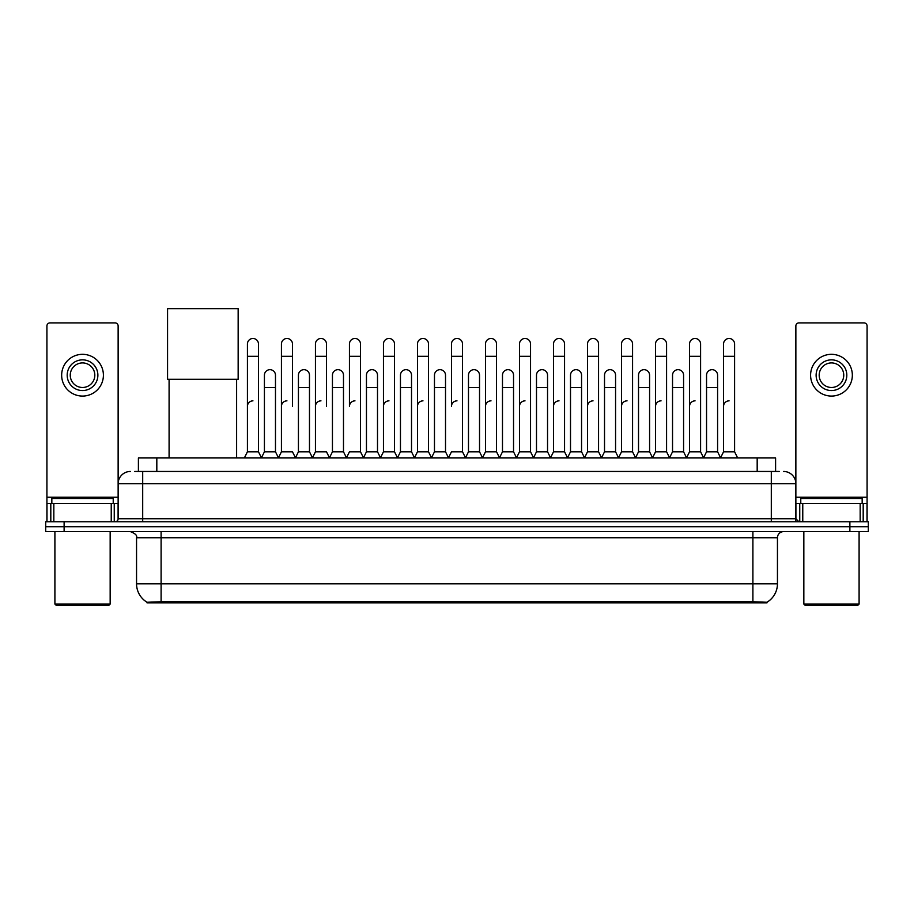 <?xml version="1.0" encoding="UTF-8"?>
<svg xmlns="http://www.w3.org/2000/svg" width="914" height="914" viewBox="0 0 914 914"><rect width="100%" height="100%" fill="white"/><g stroke="black" fill="none" stroke-linecap="round" stroke-linejoin="round"><path stroke-width="1.37" d="M134.712 471.453L142.698 471.453L134.712 471.453L138.402 471.453L138.402 457.948L775.598 457.948L775.598 471.453M767.006 602.829L146.994 602.829L146.994 602.223M136.552 583.795L161.104 583.795L161.104 537.752L136.552 537.752L136.552 583.795A21.49 21.49 0 0 0 147.063 602.269L163.56 601.641L750.44 601.641L766.937 602.269A21.49 21.49 0 0 0 777.448 583.795L777.448 537.752A6.135 6.135 0 0 1 783.584 531.617M868.3 531.617L868.3 526.704L45.7 526.704L45.7 531.617L64.117 531.617L64.117 526.704L45.7 526.704L45.7 521.791L64.117 521.791L64.117 526.704L868.3 526.704L868.3 531.617L64.117 531.617M130.416 471.453A12.282 12.282 0 0 0 118.135 483.735L118.135 518.729A3.073 3.073 0 0 1 115.073 521.791M783.584 471.453A12.282 12.282 0 0 1 795.866 483.735L142.698 483.735L142.698 471.453L779.288 471.453M860.165 521.791L860.165 503.374L867.078 503.374L867.078 521.791L867.078 325.967A3.073 3.073 0 0 0 864.004 322.893L798.927 322.893A3.073 3.073 0 0 0 795.866 325.967L795.866 518.729L798.927 521.791M868.3 521.791L868.3 526.704L868.3 521.791L64.117 521.791M111.234 521.791L111.234 503.374L53.835 503.374L53.835 521.791M142.698 521.791L142.698 483.735L118.135 483.735L118.135 325.967A3.073 3.073 0 0 0 115.073 322.893L49.996 322.893A3.073 3.073 0 0 0 46.922 325.967L46.922 503.374L53.835 503.374M111.234 503.374L118.135 503.374M46.922 521.791L46.922 503.374M82.534 359.853A15.344 15.344 0 0 0 67.19 375.197A15.344 15.344 0 0 0 82.534 390.552A15.344 15.344 0 0 0 97.878 375.197A15.344 15.344 0 0 0 82.534 359.853M82.534 362.927A12.282 12.282 0 0 0 70.252 375.197A12.282 12.282 0 0 0 82.534 387.479A12.282 12.282 0 0 0 94.816 375.197A12.282 12.282 0 0 0 82.534 362.927M82.534 396.07A20.873 20.873 0 0 0 103.408 375.197A20.873 20.873 0 0 0 82.534 354.324A20.873 20.873 0 0 0 61.661 375.197A20.873 20.873 0 0 0 82.534 396.07M108.926 605.285L56.131 605.285L54.909 604.051L110.16 604.051L108.926 605.285M54.909 531.617L54.909 604.051M110.16 531.617L110.16 604.051M113.222 503.374L113.222 498.473L51.835 498.473L51.835 503.374M169.09 379.31L169.09 457.948M236.612 379.31L236.612 457.948M167.559 308.715L238.154 308.715L238.154 379.31L167.559 379.31L167.559 308.715M244.346 457.948L247.42 451.813L258.468 451.813L261.541 457.948M258.468 451.813L258.468 344.018A5.53 5.53 0 0 0 252.95 338.488A5.53 5.53 0 0 1 253.292 338.5M247.42 451.813L247.42 356.289L258.468 356.289M247.42 356.289L247.42 344.018A5.53 5.53 0 0 1 252.95 338.488M278.359 457.948L281.432 451.813L292.48 451.813L295.553 457.948M292.48 406.387L292.48 344.018A5.53 5.53 0 0 0 286.95 338.488A5.53 5.53 0 0 1 287.304 338.5M281.432 451.813L281.432 356.289L292.48 356.289M281.432 356.289L281.432 344.018A5.53 5.53 0 0 1 286.95 338.488M312.371 457.948L315.444 451.813L326.492 451.813L329.554 457.948M326.492 406.387L326.492 344.018A5.53 5.53 0 0 0 320.963 338.488A5.53 5.53 0 0 1 321.305 338.5M315.444 451.813L315.444 356.289L326.492 356.289M315.444 356.289L315.444 344.018A5.53 5.53 0 0 1 320.963 338.488M346.383 457.948L349.445 451.813L360.493 451.813L363.566 457.948M360.493 451.813L360.493 344.018A5.53 5.53 0 0 0 354.975 338.488A5.53 5.53 0 0 1 355.317 338.5M354.975 400.858A5.53 5.53 0 0 0 349.445 406.387L349.445 356.289L360.493 356.289M349.445 356.289L349.445 344.018A5.53 5.53 0 0 1 354.975 338.488M380.384 457.948L383.457 451.813L394.505 451.813L397.579 457.948M394.505 451.813L394.505 344.018A5.53 5.53 0 0 0 388.987 338.488A5.53 5.53 0 0 1 389.33 338.5M383.457 451.813L383.457 356.289L394.505 356.289M383.457 356.289L383.457 344.018A5.53 5.53 0 0 1 388.987 338.488M414.396 457.948L417.469 451.813L428.517 451.813L431.591 457.948M428.517 451.813L428.517 344.018A5.53 5.53 0 0 0 422.988 338.488A5.53 5.53 0 0 1 423.342 338.5M417.469 451.813L417.469 356.289L428.517 356.289M417.469 356.289L417.469 344.018A5.53 5.53 0 0 1 422.988 338.488M448.408 457.948L451.47 451.813L462.53 451.813L465.592 457.948M462.53 451.813L462.53 344.018A5.53 5.53 0 0 0 457 338.488A5.53 5.53 0 0 1 457.343 338.5M457 400.858A5.53 5.53 0 0 0 451.47 406.387L451.47 356.289L462.53 356.289M451.47 356.289L451.47 344.018A5.53 5.53 0 0 1 457 338.488M482.409 457.948L485.483 451.813L496.531 451.813L499.604 457.948M516.513 457.765L513.542 451.813L502.483 451.813L499.512 457.765L496.531 451.813L496.531 344.018A5.53 5.53 0 0 0 491.012 338.488A5.53 5.53 0 0 1 491.355 338.5M465.5 457.765L468.482 451.813L479.53 451.813L482.512 457.765L485.483 451.813L485.483 356.289L496.531 356.289M485.483 356.289L485.483 344.018A5.53 5.53 0 0 1 491.012 338.488M516.421 457.948L519.495 451.813L530.543 451.813L533.616 457.948M567.617 457.948L564.555 451.813L553.507 451.813L550.525 457.765L547.543 451.813L536.495 451.813L533.525 457.765L530.543 451.813L530.543 344.018A5.53 5.53 0 0 0 525.013 338.488A5.53 5.53 0 0 1 525.367 338.5M519.495 451.813L519.495 356.289L530.543 356.289M519.495 356.289L519.495 344.018A5.53 5.53 0 0 1 525.013 338.488M601.629 457.948L598.556 451.813L587.508 451.813L584.537 457.765L581.555 451.813L570.507 451.813L567.525 457.765L564.555 451.813L564.555 356.289L553.507 356.289L553.507 451.813L550.434 457.948M553.507 356.289L553.507 344.018A5.53 5.53 0 0 1 559.379 338.5A5.53 5.53 0 0 1 564.555 344.018L564.555 356.289M635.641 457.948L632.568 451.813L621.52 451.813L618.538 457.765L615.568 451.813L604.52 451.813L601.538 457.765L598.556 451.813L598.556 356.289L587.508 356.289L587.508 451.813L584.446 457.948M587.508 356.289L587.508 344.018A5.53 5.53 0 0 1 593.38 338.5A5.53 5.53 0 0 1 598.556 344.018L598.556 356.289M669.654 457.948L666.58 451.813L655.532 451.813L652.55 457.765L649.58 451.813L638.52 451.813L635.55 457.765L632.568 451.813L632.568 356.289L621.52 356.289L621.52 451.813L618.447 457.948M621.52 356.289L621.52 344.018A5.53 5.53 0 0 1 627.392 338.5A5.53 5.53 0 0 1 632.568 344.018L632.568 356.289M703.654 457.948L700.592 451.813L689.533 451.813L686.563 457.765L683.581 451.813L672.533 451.813L669.551 457.765L666.58 451.813L666.58 356.289L655.532 356.289L655.532 451.813L652.459 457.948M655.532 356.289L655.532 344.018A5.53 5.53 0 0 1 661.405 338.5A5.53 5.53 0 0 1 666.58 344.018L666.58 356.289M720.472 457.948L723.545 451.813L723.545 356.289L734.593 356.289L734.593 451.813L737.667 457.948L734.593 451.813L723.545 451.813L720.575 457.765L717.593 451.813L706.545 451.813L703.563 457.765L700.592 451.813L700.592 356.289L689.533 356.289L689.533 451.813L686.471 457.948M689.533 356.289L689.533 344.018A5.53 5.53 0 0 1 695.405 338.5A5.53 5.53 0 0 1 700.592 344.018L700.592 356.289M723.545 356.289L723.545 344.018A5.53 5.53 0 0 1 729.418 338.5A5.53 5.53 0 0 1 734.593 344.018L734.593 356.289M261.45 457.765L264.42 451.813L275.48 451.813L278.45 457.765M275.48 451.813L275.48 375.197A5.53 5.53 0 0 0 270.293 369.69A5.53 5.53 0 0 1 275.48 375.197M264.42 451.813L264.42 387.479L275.48 387.479M264.42 387.479L264.42 375.197A5.53 5.53 0 0 1 270.293 369.69M295.462 457.765L298.432 451.813L309.48 451.813L312.462 457.765M309.48 451.813L309.48 375.197A5.53 5.53 0 0 0 304.305 369.69A5.53 5.53 0 0 1 309.48 375.197M298.432 451.813L298.432 387.479L309.48 387.479M298.432 387.479L298.432 375.197A5.53 5.53 0 0 1 304.305 369.69M329.463 457.765L332.445 451.813L343.493 451.813L346.475 457.765M343.493 451.813L343.493 375.197A5.53 5.53 0 0 0 338.317 369.69A5.53 5.53 0 0 1 343.493 375.197M332.445 451.813L332.445 387.479L343.493 387.479M332.445 387.479L332.445 375.197A5.53 5.53 0 0 1 338.317 369.69M363.475 457.765L366.457 451.813L377.505 451.813L380.475 457.765M377.505 451.813L377.505 375.197A5.53 5.53 0 0 0 372.329 369.69A5.53 5.53 0 0 1 377.505 375.197M366.457 451.813L366.457 387.479L377.505 387.479M366.457 387.479L366.457 375.197A5.53 5.53 0 0 1 372.329 369.69M397.487 457.765L400.458 451.813L411.517 451.813L414.488 457.765M411.517 451.813L411.517 375.197A5.53 5.53 0 0 0 406.33 369.69A5.53 5.53 0 0 1 411.517 375.197M400.458 451.813L400.458 387.479L411.517 387.479M400.458 387.479L400.458 375.197A5.53 5.53 0 0 1 406.33 369.69M431.488 457.765L434.47 451.813L445.518 451.813L448.5 457.765M445.518 451.813L445.518 375.197A5.53 5.53 0 0 0 440.342 369.69A5.53 5.53 0 0 1 445.518 375.197M434.47 451.813L434.47 387.479L445.518 387.479M434.47 387.479L434.47 375.197A5.53 5.53 0 0 1 440.342 369.69M479.53 451.813L479.53 375.197A5.53 5.53 0 0 0 474.355 369.69A5.53 5.53 0 0 1 479.53 375.197M468.482 451.813L468.482 387.479L479.53 387.479M468.482 387.479L468.482 375.197A5.53 5.53 0 0 1 474.355 369.69M513.542 451.813L513.542 375.197A5.53 5.53 0 0 0 508.355 369.69A5.53 5.53 0 0 1 513.542 375.197M502.483 451.813L502.483 387.479L513.542 387.479M502.483 387.479L502.483 375.197A5.53 5.53 0 0 1 508.355 369.69M547.543 451.813L547.543 375.197A5.53 5.53 0 0 0 542.368 369.69A5.53 5.53 0 0 1 547.543 375.197M536.495 451.813L536.495 387.479L547.543 387.479M536.495 387.479L536.495 375.197A5.53 5.53 0 0 1 542.368 369.69M581.555 451.813L581.555 375.197A5.53 5.53 0 0 0 576.38 369.69A5.53 5.53 0 0 1 581.555 375.197M570.507 451.813L570.507 387.479L581.555 387.479M570.507 387.479L570.507 375.197A5.53 5.53 0 0 1 576.38 369.69M615.568 451.813L615.568 375.197A5.53 5.53 0 0 0 610.392 369.69A5.53 5.53 0 0 1 615.568 375.197M604.52 451.813L604.52 387.479L615.568 387.479M604.52 387.479L604.52 375.197A5.53 5.53 0 0 1 610.392 369.69M649.58 451.813L649.58 375.197A5.53 5.53 0 0 0 644.393 369.69A5.53 5.53 0 0 1 649.58 375.197M638.52 451.813L638.52 387.479L649.58 387.479M638.52 387.479L638.52 375.197A5.53 5.53 0 0 1 644.393 369.69M683.581 451.813L683.581 375.197A5.53 5.53 0 0 0 678.405 369.69A5.53 5.53 0 0 1 683.581 375.197M672.533 451.813L672.533 387.479L683.581 387.479M672.533 387.479L672.533 375.197A5.53 5.53 0 0 1 678.405 369.69M717.593 451.813L717.593 375.197A5.53 5.53 0 0 0 712.417 369.69A5.53 5.53 0 0 1 717.593 375.197M706.545 451.813L706.545 387.479L717.593 387.479M706.545 387.479L706.545 375.197A5.53 5.53 0 0 1 712.417 369.69M860.165 503.374L802.766 503.374L802.766 521.791M795.866 503.374L802.766 503.374M795.866 521.791L795.866 518.729L771.302 518.729L771.302 471.453M831.466 359.853A15.344 15.344 0 0 0 816.122 375.197A15.344 15.344 0 0 0 831.466 390.552A15.344 15.344 0 0 0 846.81 375.197A15.344 15.344 0 0 0 831.466 359.853M831.466 362.927A12.282 12.282 0 0 0 819.184 375.197A12.282 12.282 0 0 0 831.466 387.479A12.282 12.282 0 0 0 843.748 375.197A12.282 12.282 0 0 0 831.466 362.927M831.466 396.07A20.873 20.873 0 0 0 852.339 375.197A20.873 20.873 0 0 0 831.466 354.324A20.873 20.873 0 0 0 810.592 375.197A20.873 20.873 0 0 0 831.466 396.07M857.869 605.285L805.074 605.285L803.84 604.051L859.091 604.051L857.869 605.285M803.84 531.617L803.84 604.051M859.091 531.617L859.091 604.051M862.165 503.374L862.165 498.473L800.778 498.473L800.778 503.374M247.42 406.387A5.53 5.53 0 0 1 252.95 400.858M281.432 406.387A5.53 5.53 0 0 1 286.95 400.858M315.444 406.387A5.53 5.53 0 0 1 320.963 400.858M383.457 406.387A5.53 5.53 0 0 1 388.987 400.858M417.469 406.387A5.53 5.53 0 0 1 422.988 400.858M485.483 406.387A5.53 5.53 0 0 1 491.012 400.858M519.495 406.387A5.53 5.53 0 0 1 525.013 400.858M553.507 406.387A5.53 5.53 0 0 1 559.025 400.858M587.508 406.387A5.53 5.53 0 0 1 593.037 400.858M621.52 451.813L621.52 406.387A5.53 5.53 0 0 1 627.05 400.858M655.532 406.387A5.53 5.53 0 0 1 661.051 400.858M700.592 451.813L700.592 406.387M689.533 406.387A5.53 5.53 0 0 1 695.063 400.858M723.545 406.387A5.53 5.53 0 0 1 729.075 400.858M750.44 602.829L750.44 601.641M163.56 602.829L163.56 601.641M156.82 471.453L156.82 457.948M757.18 471.453L757.18 457.948M752.896 531.617L752.896 537.752L161.104 537.752L161.104 531.617M777.448 537.752L752.896 537.752L752.896 583.795L777.448 583.795M752.896 601.766L752.896 583.795L161.104 583.795L161.104 601.766M849.883 531.617L849.883 521.791M118.135 518.729L771.302 518.729L771.302 521.791M118.135 497.239L46.922 497.239M118.089 519.255L118.089 503.374M114.25 503.374L114.25 521.791M46.98 503.374L46.98 521.791M50.807 521.791L50.807 503.374M867.078 497.239L795.866 497.239M867.02 521.791L867.02 503.374M863.193 503.374L863.193 521.791M795.911 503.374L795.911 519.255M799.75 521.791L799.75 503.374M136.552 537.752C137.42 535.581 135.363 533.536 130.416 531.617"/></g></svg>
